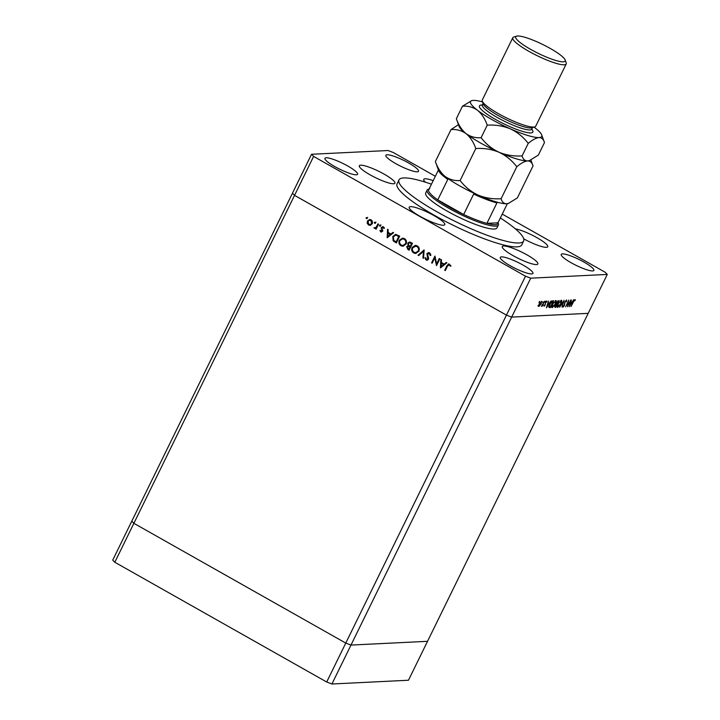 <?xml version="1.0" encoding="UTF-8"?>
<svg xmlns="http://www.w3.org/2000/svg" width="720" height="720" viewBox="0 0 720 720"><rect width="100%" height="100%" fill="white"/><g stroke="black" fill="none" stroke-linecap="round" stroke-linejoin="round"><path stroke-width="1.08" d="M412.29 243.729A17.982 3.249 -153.9 0 1 409.257 242.136M406.044 240.282A17.982 3.249 -153.9 0 1 405.324 239.841M403.965 238.968A17.982 3.249 -153.9 0 1 402.759 238.14L404.649 239.283L402.399 238.887L399.897 240.615C399.204 242.487 399.672 243.972 401.292 245.07L402.93 245.466L405.486 243.729C406.179 241.866 405.72 240.39 404.118 239.31M607.275 274.419L588.204 313.344L511.659 317.106L588.204 313.344L427.536 641.313L350.982 645.075L345.771 643.086L133.884 523.314L313.623 156.42L525.51 276.192L530.73 278.181L607.275 274.419L605.187 272.277L502.254 214.092M530.73 278.181L511.659 317.106L506.439 315.117L511.659 317.106L350.982 645.075L427.536 641.313L408.465 680.238L331.911 684L326.7 682.011L114.813 562.248L112.725 560.106L131.796 521.172L133.884 523.314L131.796 521.172L292.464 193.212L294.552 195.354L506.439 315.117L294.552 195.354L292.464 193.212L311.535 154.278L313.623 156.42M331.911 684L350.982 645.075L345.771 643.086L525.51 276.192M427.122 190.089L425.691 193.005A39.663 7.164 26.1 0 0 452.601 214.065A39.663 7.164 26.1 0 0 494.19 229.041A39.663 7.164 26.1 0 0 496.935 227.907L498.366 224.991A39.663 7.164 -153.9 0 1 495.621 226.125A39.663 7.164 -153.9 0 1 454.032 211.14A39.663 7.164 -153.9 0 1 427.122 190.089A39.663 7.164 -153.9 0 1 428.31 189.207L429.129 188.937M431.451 184.203A69.417 12.528 26.1 0 0 403.776 177.93A69.417 12.528 26.1 0 0 398.979 179.919A69.417 12.528 26.1 0 0 446.067 216.765A69.417 12.528 26.1 0 0 518.85 242.982A69.417 12.528 26.1 0 0 523.647 240.993A69.417 12.528 26.1 0 0 500.364 217.953M398.979 179.919L397.071 183.807A69.417 12.528 26.1 0 0 444.159 220.662A69.417 12.528 26.1 0 0 516.942 246.87A69.417 12.528 26.1 0 0 521.739 244.89L523.647 240.993M433.197 180.639A19.836 3.582 26.1 0 0 425.115 178.785A19.836 3.582 26.1 0 0 423.747 179.352A19.836 3.582 26.1 0 0 425.403 182.187M523.737 238.842A19.836 3.582 26.1 0 0 546.372 247.329A19.836 3.582 26.1 0 0 547.749 246.762A19.836 3.582 26.1 0 0 536.13 237.222A19.836 3.582 26.1 0 0 515.376 228.879M503.631 245.988A19.836 3.582 26.1 0 0 502.254 246.555A19.836 3.582 26.1 0 0 515.709 257.076A19.836 3.582 26.1 0 0 536.508 264.573A19.836 3.582 26.1 0 0 537.876 264.006A19.836 3.582 26.1 0 0 524.421 253.476A19.836 3.582 26.1 0 0 503.631 245.988M360.693 165.195A19.836 3.582 26.1 0 0 359.316 165.762A19.836 3.582 26.1 0 0 372.771 176.283A19.836 3.582 26.1 0 0 393.57 183.771A19.836 3.582 26.1 0 0 394.938 183.204A19.836 3.582 26.1 0 0 381.483 172.683A19.836 3.582 26.1 0 0 360.693 165.195M326.196 157.77A18.18 3.285 26.1 0 0 324.936 158.292A18.18 3.285 26.1 0 0 337.266 167.94A18.18 3.285 26.1 0 0 356.337 174.807A18.18 3.285 26.1 0 0 357.588 174.285A18.18 3.285 26.1 0 0 345.258 164.637A18.18 3.285 26.1 0 0 326.196 157.77M562.482 253.89A18.18 3.285 26.1 0 0 561.222 254.412A18.18 3.285 26.1 0 0 573.552 264.06A18.18 3.285 26.1 0 0 592.614 270.927A18.18 3.285 26.1 0 0 593.874 270.405A18.18 3.285 26.1 0 0 581.544 260.757A18.18 3.285 26.1 0 0 562.482 253.89M387.126 154.773A18.18 3.285 26.1 0 0 385.866 155.295A18.18 3.285 26.1 0 0 398.196 164.943A18.18 3.285 26.1 0 0 417.258 171.81A18.18 3.285 26.1 0 0 418.518 171.297A18.18 3.285 26.1 0 0 406.188 161.64A18.18 3.285 26.1 0 0 387.126 154.773M501.552 256.887A18.18 3.285 26.1 0 0 500.292 257.409A18.18 3.285 26.1 0 0 512.622 267.057A18.18 3.285 26.1 0 0 531.684 273.924A18.18 3.285 26.1 0 0 532.944 273.402A18.18 3.285 26.1 0 0 520.614 263.754A18.18 3.285 26.1 0 0 501.552 256.887M408.483 243.252L409.374 242.091M410.544 206.649A19.836 3.582 26.1 0 0 409.176 207.216A19.836 3.582 26.1 0 0 422.631 217.746A19.836 3.582 26.1 0 0 443.43 225.234A19.836 3.582 26.1 0 0 444.798 224.667A19.836 3.582 26.1 0 0 431.343 214.137A19.836 3.582 26.1 0 0 410.544 206.649M435.339 176.274L393.3 152.514L388.089 150.525L311.535 154.278M567.99 305.316L570.852 299.952L567.513 306.765L568.287 301.491L565.659 306.855L568.746 300.051L567.711 305.154M566.532 299.988L566.631 301.437L566.235 301.797L566.19 300.69L565.092 301.869L564.462 305.532L563.004 307.152L562.842 306.036L563.265 305.604L563.373 306.459L564.201 305.577L564.849 301.878L566.676 300.024M563.265 305.604L563.373 306.459M564.12 300.285L561.978 307.035L563.436 301.725L559.629 307.152L564.12 300.285M561.222 300.249C562.014 300.393 561.915 301.554 560.925 303.732L557.739 307.413C556.938 307.278 557.037 306.117 558.036 303.903L561.492 300.312M555.759 300.519C556.542 300.663 556.443 301.824 555.462 304.002L552.267 307.683C551.466 307.548 551.565 306.378 552.573 304.173L556.02 300.573M551.088 300.924L546.417 307.8L548.487 301.05L548.091 303.201L549.333 303.138L551.088 300.924M539.649 301.401L539.091 302.535L539.262 301.761M539.019 302.499L539.145 301.977M541.431 301.311L541.215 303.822L538.911 306.459L539.145 303.921L541.629 301.347M538.596 306.288L538.551 305.676M542.565 302.319L542.682 301.806M544.392 301.248L542.196 306.216L542.313 305.496L541.422 306.342L544.392 301.248M544.77 302.211L544.887 301.698M545.319 304.875L544.176 306.207L544.005 305.523L545.058 304.911L545.445 302.517L546.732 301.05L546.975 301.698L545.706 302.481L545.121 304.767M544.041 306.126L544.005 305.523M544.383 305.082L544.473 305.595M546.732 301.05L546.975 301.698L546.282 301.302M546.588 302.166L546.12 301.473M549.81 304.227C550.935 302.031 551.943 300.897 552.834 300.834L553.68 300.798L550.341 307.611L549.045 307.431L549.81 304.227M548.946 307.152L549.792 307.638L549.045 307.431M554.859 307.125L555.273 307.368L555.237 305.721L556.587 302.535L559.143 300.528L555.804 307.341L554.985 307.314M573.867 299.799L569.196 306.684L571.275 299.934L570.879 302.085L572.112 302.022L573.597 299.817L574.794 300.285M574.38 300.078L571.023 306.594L573.273 301.995L574.857 300.357M575.082 299.574L575.352 300.33L574.56 299.88M436.653 263.862L439.272 258.516L439.848 258.84L436.509 265.653L434.79 257.832L432.162 263.196L431.595 262.872L434.934 256.059L436.653 263.862L437.4 263.826M426.897 253.647L428.571 252.567L429.633 252.837L430.848 255.429L430.137 255.465L429.291 253.539L428.454 253.332L430.065 253.494L427.473 253.98L428.58 258.039L428.436 259.272L427.059 260.217L426.078 259.974L424.944 257.859L425.664 257.733L426.483 259.317L427.842 258.984L426.897 253.647L428.94 252.585M426.483 259.317L428.562 258.948M424.107 249.939L423.558 258.327L422.946 257.985L423.441 251.406L418.68 255.573L418.068 255.222L424.107 249.939M417.222 245.826C419.175 247.167 419.724 248.985 418.851 251.28L415.683 253.476L413.766 253.017C411.768 251.658 411.219 249.831 412.11 247.509L415.287 245.34L417.222 245.826M404.433 238.599C406.395 239.94 406.935 241.758 406.062 244.053L402.894 246.249L400.977 245.79C398.979 244.431 398.43 242.604 399.33 240.282L402.498 238.113L404.433 238.599M393.624 232.704L387.171 237.762L387.558 229.275L388.179 229.635L388.053 232.353L390.951 233.991L392.994 232.353L393.624 232.704M366.903 217.494L367.155 218.358L366.345 218.628L366.093 217.764L367.686 217.458M367.155 218.358L366.345 218.628L366.957 218.601M370.737 225.189L368.559 225.009L367.182 223.182L367.407 221.049L369.684 219.492L371.079 219.852C372.492 220.824 372.879 222.129 372.249 223.785L369.936 225.36M375.183 222.174L375.435 223.038L374.625 223.308L374.373 222.435L375.966 222.138M375.435 223.038L374.625 223.308L375.237 223.281M375.381 228.348L374.706 227.79L376.209 227.178L377.964 223.857L378.54 224.181L376.101 229.158L375.525 228.834L375.885 228.105L373.932 227.826L375.939 227.781M374.985 228.429L374.346 228.276L375.129 228.24M380.259 225.045L380.52 225.918L379.71 226.179L379.449 225.315L381.042 225.009M382.599 231.282L380.781 231.912L379.926 230.535L380.529 230.328L381.078 231.309L382.014 230.976L381.321 227.475L383.391 226.818L384.399 228.24L383.796 228.492L383.121 227.439L381.906 227.781L382.599 231.282M381.456 232.092L380.781 231.912L381.555 231.876L380.709 230.49M381.078 231.309L382.725 230.94M382.599 226.611L383.391 226.818M384.183 227.628L381.906 227.781M392.814 236.493L395.595 234.369L399.69 236.133L396.351 242.946L393.147 240.822L392.814 236.493L393.588 236.448M410.742 242.388L412.47 243.36L409.131 250.173L407.889 249.471L406.683 246.636L408.132 245.601L407.754 243.162L409.428 242.028L410.742 242.388M446.895 262.818L440.442 267.876L440.829 259.389L441.459 259.749L441.333 262.458L444.231 264.105L446.274 262.467L446.895 262.818M449.244 264.816L447.498 266.076L445.284 270.603L444.708 270.279L446.958 265.68L448.74 263.898L450.774 265.797L450.18 266.13L449.244 264.816M412.173 243.972L412.182 243.702A19.836 3.582 -153.9 0 1 411.282 243.252L409.374 242.811L408.33 243.486L408.78 245.295L410.319 246.267L411.552 243.738L409.374 242.811M406.17 240.57L404.649 239.283M402.399 238.887L403.065 238.86M409.248 242.298L409.752 242.793M402.732 238.149L399.33 240.282M403.281 246.213L401.76 245.745L399.951 243.666M402.93 245.466L406.053 244.08M406.224 243.693L405.486 243.729M401.76 245.745L400.977 245.79M411.282 243.252L410.742 243.279M412.182 243.702L411.552 243.738M408.537 243.126L407.754 243.162M411.066 246.231L410.319 246.267M409.32 249.795L407.34 248.067M407.412 246.708L406.683 246.636M407.466 246.591L408.915 245.565L408.132 245.601M408.915 245.565L408.555 245.052M409.977 246.969L410.724 246.933L409.041 246.249L407.259 246.942L408.906 249.156L409.977 246.969L408.258 246.285M409.653 249.111L408.906 249.156M410.373 246.708L409.59 246.753M367.128 218.592L366.876 217.719M370.341 225.315L368.559 225.009M369.333 224.973L367.965 223.146M367.866 223.155L367.182 223.182M368.172 221.058L367.407 221.049M368.19 221.013L370.071 219.51M372.195 220.95L369.684 220.194L367.983 221.373L368.856 224.397L369.9 224.658L371.673 223.461L370.782 220.464L369.684 220.194M369.9 224.658L372.267 223.74M371.565 220.428L370.782 220.464M372.393 223.425L371.673 223.461M375.408 223.272L375.147 222.399M376.281 228.798L375.525 228.834M376.632 228.069L375.885 228.105M374.706 227.79L373.932 227.826M375.534 227.691L376.209 227.178M376.992 227.142L377.397 226.512M380.484 226.143L380.232 225.27M380.565 230.499L379.926 230.535M381.861 231.264L382.797 230.94M382.761 230.4L382.077 230.436M381.834 228.339L381.159 228.375M381.942 228.33L382.104 227.439L381.321 227.475M382.104 227.439L382.977 226.647M383.904 227.403L382.689 227.736M387.972 237.231L388.008 236.448M388.152 233.208L388.188 232.425M393.426 232.596L390.951 233.991M387.864 236.457L391.077 234.468L388.017 233.217L387.864 236.457L390.303 234.513L388.017 233.217M391.077 234.468L390.303 234.513M396.531 242.568L393.147 240.822M393.93 240.786L393.264 239.589M393.624 236.394L395.991 234.378M396.909 235.197L395.559 235.197L393.39 236.817L393.795 240.372L396.117 241.929L398.772 236.511L396.126 235.233L398.034 236.097M398.772 236.511L399.519 236.475L398.817 236.061M396.864 241.884L396.117 241.929M416.07 253.44L413.766 253.017M414.54 252.972L412.731 250.893M412.893 247.473L412.11 247.509M412.911 247.455L415.683 245.34M418.932 247.725L417.681 246.492L415.971 246.078L412.686 247.842C411.993 249.714 412.452 251.199 414.072 252.297L415.71 252.693L418.275 250.956C418.968 249.093 418.509 247.617 416.898 246.537L415.188 246.114M415.71 252.693L418.833 251.307M417.681 246.492L416.898 246.537M419.004 250.92L418.275 250.956M423.585 257.949L422.946 257.985M424.089 251.379L423.441 251.406M419.013 255.285L418.068 255.222M418.851 255.186L424.152 250.551M430.713 254.286L430.065 253.494M427.446 260.154L426.078 259.974M426.861 259.938L425.718 257.823L424.944 257.859M427.266 259.272L428.625 258.939M428.535 257.832L427.86 257.859M428.058 256.662L427.329 256.698M436.995 264.672L436.824 263.853M435.402 257.805L434.79 257.832M432.342 262.836L431.595 262.872M434.826 257.832L435.24 256.986M441.252 267.345L441.288 266.562M441.432 263.322L441.468 262.539M446.697 262.71L444.231 264.105M441.144 266.571L444.357 264.582L441.288 263.331L441.144 266.571L443.574 264.627L441.288 263.331M444.357 264.582L443.574 264.627M445.455 270.243L444.708 270.279M447.894 265.338L449.127 263.934M450.963 266.085L450.396 265.113L449.613 265.149M539.163 305.082L537.993 305.946M539.397 303.912L539.208 305.856L540.972 303.831L541.134 301.923L539.208 303.804M538.164 305.307L539.208 305.856M547.659 303.768L547.083 306.468L548.856 303.84L547.785 303.336M548.856 303.84L547.875 303.894M549.558 306.828L550.341 307.611M549.423 307.089L548.937 307.116M550.44 306.918L553.086 301.509L551.907 301.734L550.053 304.218L549.495 306.783L550.44 306.918M552.213 301.014L553.086 301.509M548.973 306.486L550.242 306.927M555.363 300.636L555.345 301.095M552.816 304.164L552.6 306.981L555.21 304.02L555.426 301.221L552.627 304.056M551.475 306.423L552.6 306.981M556.47 303.606L556.245 304.056M555.075 306.459L555.804 307.341M555.57 306.666L556.974 304.47L555.489 305.694L555.57 306.666L554.454 306.117M556.2 304.128L556.812 304.479M556.173 304.011L556.974 304.47M557.154 303.777L558.558 301.239L556.83 302.526L557.154 303.777L556.227 303.462M557.685 300.96L558.207 301.257M557.829 300.825L558.558 301.239M560.835 300.366L560.817 300.825M558.279 303.894L558.072 306.72L560.682 303.75L560.889 300.951L558.099 303.795M556.947 306.153L558.072 306.72M570.438 302.643L569.871 305.352L571.635 302.724L570.573 302.22M571.635 302.724L570.663 302.769M429.741 188.739A38.565 6.957 26.1 0 0 428.454 190.314A38.565 6.957 26.1 0 0 437.769 199.863L463.671 214.497A38.565 6.957 26.1 0 0 486.909 223.353A38.565 6.957 26.1 0 0 495.189 224.631A38.565 6.957 26.1 0 0 497.979 222.813L507.366 203.661M498.042 222.696L498.339 223.506A39.663 7.164 -153.9 0 1 498.366 224.991M438.471 169.938A38.565 6.957 -153.9 0 0 447.786 179.424L437.769 199.863A38.565 6.957 26.1 0 0 463.671 214.497L473.679 194.058A38.565 6.957 -153.9 0 0 496.917 202.914L486.909 223.353L497.979 222.813M428.454 190.314L438.453 169.911M326.7 682.011L345.771 643.086L133.884 523.314L114.813 562.248M512.784 37.764L482.274 100.053A29.745 5.373 26.1 0 0 482.292 101.16L483.318 103.986A27.549 4.968 26.1 0 0 504.225 118.746A27.549 4.968 26.1 0 0 530.865 127.989A27.549 4.968 26.1 0 0 531.954 127.818L534.816 126.891A29.745 5.373 26.1 0 0 535.707 126.225L566.217 63.936A29.745 5.373 -153.9 0 1 564.165 64.791A29.745 5.373 -153.9 0 1 532.962 53.559A29.745 5.373 -153.9 0 1 512.784 37.764A29.745 5.373 -153.9 0 1 513.675 37.098L516.537 36.171A27.549 4.968 26.1 0 0 532.206 50.229A27.549 4.968 26.1 0 0 563.292 61.812A27.549 4.968 26.1 0 0 565.173 60.003A27.549 4.968 26.1 0 0 544.257 45.243A27.549 4.968 26.1 0 0 517.626 36A27.549 4.968 26.1 0 0 516.537 36.171M482.292 101.16A29.745 5.373 26.1 0 0 504.882 117.09A29.745 5.373 26.1 0 0 533.646 127.071A29.745 5.373 26.1 0 0 534.816 126.891M565.173 60.003L566.199 62.829A29.745 5.373 -153.9 0 1 566.217 63.936M458.478 124.659L451.035 129.564C456.552 129.132 461.556 130.491 466.074 133.641C470.313 137.178 473.562 142.146 475.794 148.554C483.84 147.996 491.553 149.22 498.951 152.226C506.043 155.628 511.992 160.461 516.789 166.734C521.001 163.215 524.592 161.271 527.562 160.92C530.325 160.992 532.152 162.666 533.025 165.942L517.356 197.919L508.59 203.337L506.583 203.742C503.82 203.661 502.002 201.987 501.129 198.72C493.083 199.269 485.361 198.045 477.972 195.048C470.871 191.646 464.922 186.804 460.125 180.531C454.617 180.963 449.604 179.604 445.095 176.463C440.847 172.917 437.607 167.949 435.366 161.55L438.111 169.182A39.663 7.164 26.1 0 0 445.095 176.463A39.663 7.164 26.1 0 0 477.972 195.048A39.663 7.164 26.1 0 0 506.583 203.742A39.663 7.164 26.1 0 0 508.149 203.49L508.59 203.346M451.035 129.564L435.366 161.55M475.794 148.554L460.125 180.531M516.789 166.734L501.129 198.72M530.892 160.011L533.025 165.942M498.951 152.226A39.663 7.164 26.1 0 0 527.562 160.92A39.663 7.164 26.1 0 0 529.119 160.668L527.562 160.92C524.799 160.839 522.981 159.165 522.099 155.898C514.062 156.456 506.34 155.232 498.951 152.226C491.85 148.824 485.901 143.982 481.104 137.709C475.587 138.141 470.583 136.782 466.074 133.641A39.663 7.164 26.1 0 0 498.951 152.226M459.09 126.36A39.663 7.164 26.1 0 0 466.074 133.641C461.826 130.095 458.577 125.127 456.345 118.728L459.09 126.36M482.571 101.925A39.663 7.164 26.1 0 0 473.247 100.395A39.663 7.164 26.1 0 0 471.69 100.638A39.663 7.164 26.1 0 0 477.513 110.286A39.663 7.164 26.1 0 0 510.39 128.862A39.663 7.164 26.1 0 0 539.01 137.556C541.773 137.637 543.591 139.311 544.473 142.578L538.335 155.097L529.569 160.524M471.69 100.638L462.474 106.209C467.991 105.777 473.004 107.136 477.513 110.286C481.761 113.823 485.001 118.791 487.233 125.19C495.279 124.632 503.001 125.865 510.39 128.862C517.491 132.264 523.44 137.106 528.237 143.379C532.449 139.86 536.04 137.916 539.01 137.556A39.663 7.164 26.1 0 0 541.719 134.946A39.663 7.164 26.1 0 0 534.744 127.674A39.663 7.164 26.1 0 0 534.042 127.134M541.719 134.946L544.473 142.578M487.233 125.19L481.104 137.709M462.474 106.209L456.345 118.728M528.237 143.379L522.099 155.898M408.672 249.435L407.889 249.471M377.901 225.495L377.145 225.531M382.437 229.509L381.663 229.545M395.838 242.181L395.055 242.217M447.723 265.644L446.958 265.68M552.051 301.113L552.78 301.518M531.765 129.276A29.745 5.373 -153.9 0 1 530.784 132.912A29.745 5.373 -153.9 0 1 495.585 119.493A29.745 5.373 -153.9 0 1 481.473 105.039A29.745 5.373 -153.9 0 1 482.274 105.039M482.535 105.291L481.914 105.381L482.346 104.913A27.549 4.968 26.1 0 0 501.03 119.529A27.549 4.968 26.1 0 0 529.911 129.933A27.549 4.968 26.1 0 0 531.819 129.15L531.558 129.474M381.411 231.39L382.194 231.345M382.626 227.313L383.4 227.277M427.095 259.479L427.878 259.434M544.428 305.586L543.51 305.064M546.516 301.671L545.607 301.158M549.576 306.837L548.658 306.324M556.695 303.732L555.786 303.219M563.292 306.441L562.374 305.919M532.566 127.611L531.819 129.15M483.093 103.374L482.346 104.913"/></g></svg>
